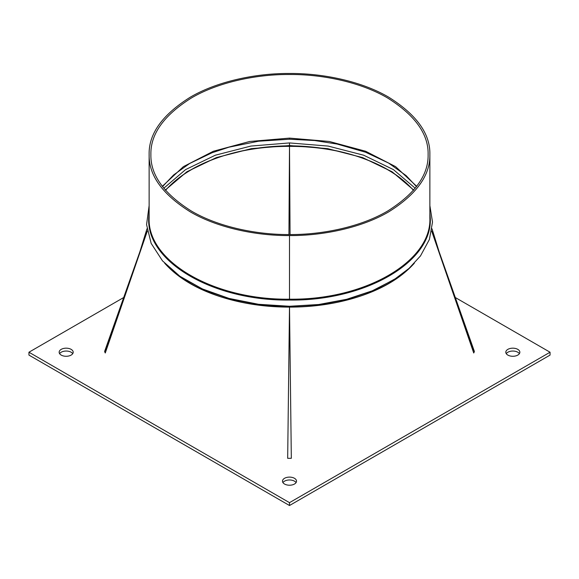 <?xml version="1.0" encoding="UTF-8"?>
<svg xmlns="http://www.w3.org/2000/svg" width="579" height="579" viewBox="0 0 579 579"><rect width="100%" height="100%" fill="white"/><g stroke="black" fill="none" stroke-linecap="round" stroke-linejoin="round"><path stroke-width="0.87" d="M123.631 297.563L28.95 352.227L28.95 355.093L289.5 505.518L550.05 355.093L550.05 352.227L455.369 297.563M289.5 505.518L289.5 502.659L550.05 352.227M28.95 352.227L289.5 502.659M72.737 353.66A7.02 4.053 0 0 0 66.172 351.04A7.02 4.053 0 0 0 59.608 353.66M296.064 482.596A7.02 4.053 0 0 0 289.5 479.977A7.02 4.053 0 0 0 282.936 482.596M519.392 353.66A7.02 4.053 0 0 0 512.828 351.04A7.02 4.053 0 0 0 506.263 353.66M61.208 355.093A7.02 4.053 0 0 0 68.858 355.969A7.02 4.053 0 0 0 73.193 352.227A7.02 4.053 0 0 0 66.172 348.174A7.02 4.053 0 0 0 59.152 352.227A7.02 4.053 0 0 0 61.208 355.093M284.535 484.03A7.02 4.053 0 0 0 292.185 484.913A7.02 4.053 0 0 0 296.52 481.163A7.02 4.053 0 0 0 289.5 477.11A7.02 4.053 0 0 0 282.48 481.163A7.02 4.053 0 0 0 284.535 484.03M507.863 355.093A7.02 4.053 0 0 0 515.513 355.969A7.02 4.053 0 0 0 519.848 352.227A7.02 4.053 0 0 0 512.828 348.174A7.02 4.053 0 0 0 505.807 352.227A7.02 4.053 0 0 0 507.863 355.093M105.269 350.888L139.582 252.596L104.589 351.547L105.269 352.995L147.334 231.043M289.493 307.109L287.676 458.307L291.324 458.307L289.507 307.109C266.883 307.102 245.482 304.141 225.296 298.221C198.829 290.419 178.621 278.752 164.675 263.221C178.47 278.405 198.677 290.072 225.296 298.221C245.474 304.098 266.876 306.986 289.493 306.892C312.132 306.986 333.526 304.098 353.704 298.221C333.526 304.141 312.124 307.102 289.507 307.109L289.5 306.624L259.37 304.735L230.818 299.198L204.894 290.245L182.978 278.361M431.666 231.043L473.731 352.995L474.411 351.547L439.418 252.596L473.731 350.888M429.871 154.521C430.349 175.205 416.648 194.305 388.755 211.827C361.318 227.945 322.416 235.819 289.5 235.566C256.584 235.819 217.682 227.945 190.245 211.827C162.352 194.305 148.651 175.205 149.129 154.521C148.651 133.836 162.352 114.736 190.245 97.214C217.682 81.096 256.584 73.222 289.5 73.482C322.416 73.222 361.318 81.096 388.755 97.214C416.648 114.736 430.349 133.836 429.871 154.521L429.871 218.131C431.623 261.57 364.69 300.212 289.5 299.177L289.5 235.566M428.113 154.521C428.59 174.945 415.056 193.813 387.517 211.111C360.42 227.026 322.004 234.806 289.5 234.553C256.996 234.806 218.58 227.026 191.483 211.111C163.944 193.813 150.41 174.945 150.887 154.521C150.41 134.096 163.944 115.235 191.483 97.931C218.58 82.015 256.996 74.235 289.5 74.496C322.004 74.235 360.42 82.015 387.517 97.931C415.056 115.235 428.59 134.096 428.113 154.521M431.681 230.97L439.418 252.596M139.582 252.596L147.319 230.97M414.325 263.221C400.48 278.694 380.273 290.361 353.704 298.221C380.135 290.173 400.342 278.506 414.325 263.221M429.871 212.348L430.313 218.753C432.064 262.33 364.929 301.087 289.5 300.052C214.027 301.066 146.892 262.301 148.687 218.753L149.129 212.348M289.5 300.052L289.5 299.177C214.266 300.19 147.334 261.549 149.129 218.131L149.129 154.521M396.101 278.304L374.121 290.238L348.261 299.177L319.608 304.735L289.5 306.269L318.718 304.511L346.698 299.285L372.275 290.817L394.379 279.418L409.071 268.359L420.492 255.918L429.401 239.467L432.506 222.09L429.871 205.617M290.065 234.553L289.5 146.357C311.828 146.321 332.961 149.194 352.901 154.984C379.042 162.96 398.996 174.482 412.769 189.55L413.457 190.339M165.543 190.339L166.231 189.55C179.903 174.54 199.864 163.017 226.099 154.984C246.032 149.194 267.165 146.321 289.5 146.357L288.935 234.553M415.215 188.233L393.416 169.611L363.663 155.208L328.199 146.082L289.5 142.926L250.91 146.06L215.352 155.201L185.548 169.633L163.785 188.233M165.29 190.05L186.894 171.768L216.358 157.597L251.452 148.622L289.5 145.546L327.656 148.644L362.649 157.604L392.063 171.746L413.71 190.05M413.464 190.339L412.769 189.55C399.141 174.402 379.187 162.88 352.901 154.984C332.976 149.056 311.842 146.002 289.507 145.821L289.493 145.821C267.158 146.002 246.024 149.056 226.099 154.984C199.994 162.771 180.04 174.293 166.231 189.55L165.536 190.339M289.507 145.821L289.5 146.357M430.313 218.753A0.876 0.717 0 0 1 429.871 218.131M149.129 218.131A0.876 0.717 0 0 1 148.687 218.753M416.699 186.329L395.609 166.636L365.639 151.257L329.256 141.464L289.5 138.106L249.643 141.486L213.34 151.264L183.42 166.622L162.301 186.329M289.5 138.106L289.5 139.221L258.516 141.225L228.966 147.182L212.001 152.776L189.68 163.488L173.555 175.01L162.518 186.612M289.5 145.546L289.5 142.926M432.021 228.814L439.15 251.851M139.85 251.851L146.979 228.814M149.129 205.617L146.574 224.587L151.155 243.375L162.496 260.854L179.866 276.241L202.397 288.935L229.031 298.424L258.531 304.286L289.5 306.269M416.482 186.612L406.111 175.596L388.618 163.075L365.653 152.263L337.05 144.033L314.65 140.538L289.5 139.221"/></g></svg>
